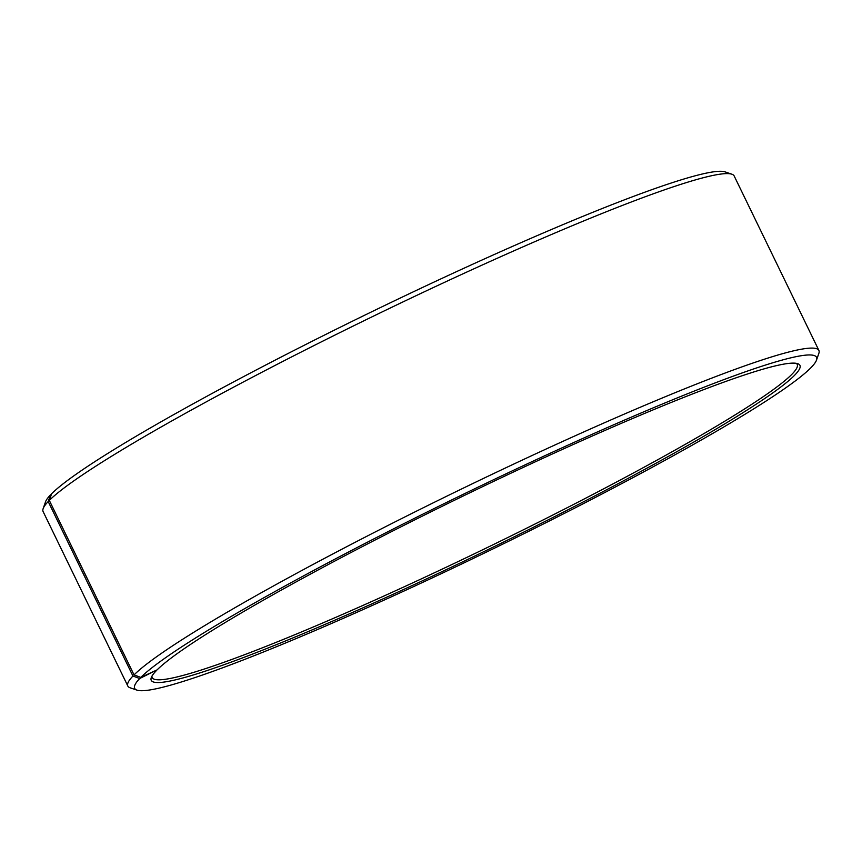 <?xml version="1.0" encoding="UTF-8"?>
<svg xmlns="http://www.w3.org/2000/svg" width="862" height="862" viewBox="0 0 862 862"><rect width="100%" height="100%" fill="white"/><g stroke="black" fill="none" stroke-linecap="round" stroke-linejoin="round"><path stroke-width="1.29" d="M796.219 363.311A358.517 29.373 -25.9 0 1 797.199 364.4A358.517 29.373 -25.9 0 1 487.536 547.424A358.517 29.373 -25.9 0 1 152.197 677.597A358.517 29.373 -25.9 0 1 151.949 676.153M731.87 174.21A384.118 31.474 -25.9 0 0 401.089 302.821A384.118 31.474 -25.9 0 0 49.317 500.413L51.612 493.732A379 31.054 -25.9 0 1 398.697 298.78A379 31.054 -25.9 0 1 725.071 171.883L731.87 174.21A384.118 31.474 -25.9 0 1 734.176 175.977L818.9 350.457A384.118 31.474 -25.9 0 1 818.857 353.355L816.486 360.144A379 31.054 -25.9 0 1 489.153 550.764A379 31.054 -25.9 0 1 136.929 690.117A379 31.054 -25.9 0 1 139.698 678.523L156.281 670.248M136.929 690.117L130.13 687.79A384.118 31.474 -25.9 0 1 127.824 686.023L43.1 511.543A384.118 31.474 -25.9 0 1 43.143 508.645L45.514 501.856A379 31.054 -25.9 0 1 50.513 494.853L48.207 501.544L132.931 676.034L139.698 678.523M51.364 494.465L50.513 494.853M43.143 508.645A384.118 31.474 -25.9 0 1 48.207 501.544M49.317 500.413L134.041 674.892A384.118 31.474 -25.9 0 1 500.025 470.544A384.118 31.474 -25.9 0 1 818.9 350.457M127.824 686.023A384.118 31.474 -25.9 0 1 132.931 676.034M134.041 674.892L140.797 677.403A379 31.054 -25.9 0 1 515.875 469.187A379 31.054 -25.9 0 1 816.486 360.144M140.797 677.403L157.089 669.882A360.564 29.545 -25.9 0 1 487.278 484.412A360.564 29.545 -25.9 0 1 797.781 363.689A360.564 29.545 -25.9 0 1 488.495 549.406A360.564 29.545 -25.9 0 1 151.281 677.607A360.564 29.545 -25.9 0 1 156.044 670.948"/></g></svg>
